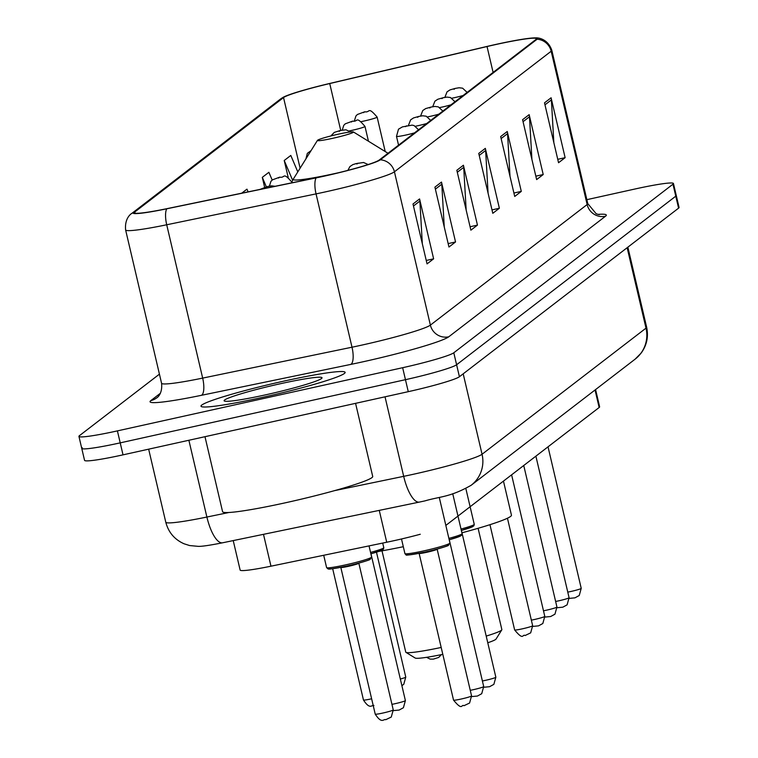 <?xml version="1.0" encoding="UTF-8"?>
<svg xmlns="http://www.w3.org/2000/svg" width="758" height="758" viewBox="0 0 758 758"><rect width="100%" height="100%" fill="white"/><g stroke="black" fill="none" stroke-linecap="round" stroke-linejoin="round"><path stroke-width="1.14" d="M595.58 389.574L599.625 406.8A46.266 3.468 166.8 0 1 599.152 407.501L445.837 525.417M420.264 534.257A46.266 3.468 166.8 0 1 386.722 542.235L270.966 566.188A46.266 3.468 166.8 0 1 240.134 570.054L233.227 540.596M82.215 447.675A46.266 3.468 -13.2 0 0 81.741 448.376L84.555 460.352A46.266 3.468 -13.2 0 0 123.023 454.847L408.268 391.668A46.266 3.468 -13.2 0 0 459.414 376.735L678.59 208.147A46.266 3.468 -13.2 0 0 679.064 207.455L676.259 195.479A46.266 3.468 -13.2 0 1 675.785 196.17A46.266 3.468 -13.2 0 0 676.259 195.479L673.445 183.502A46.266 3.468 -13.2 0 0 634.977 189.007L586.853 199.667M159.436 374.149L79.41 435.698A46.266 3.468 -13.2 0 0 78.936 436.39A46.266 3.468 -13.2 0 0 117.405 430.885L402.65 367.706A46.266 3.468 -13.2 0 0 453.796 352.783L456.6 364.759L675.785 196.17L456.6 364.759A46.266 3.468 -13.2 0 1 405.454 379.682A46.266 3.468 -13.2 0 0 456.6 364.759L459.414 376.735M117.405 430.885L120.209 442.861L405.454 379.682L120.209 442.861A46.266 3.468 -13.2 0 1 81.741 448.376A46.266 3.468 -13.2 0 0 120.209 442.861L123.023 454.847M283.587 381.179A74.028 5.552 -13.2 0 0 200.993 406.174A74.028 5.552 -13.2 0 0 262.543 397.363A74.028 5.552 -13.2 0 0 345.136 372.358A74.028 5.552 -13.2 0 0 283.587 381.179A74.028 5.552 -13.2 0 0 200.993 406.174A74.028 5.552 -13.2 0 0 262.543 397.363A74.028 5.552 -13.2 0 0 345.136 372.358A74.028 5.552 -13.2 0 0 283.587 381.179M495.4 44.618A49.355 3.705 166.8 0 1 536.437 38.743A49.355 3.705 166.8 0 1 535.925 39.482L379.171 160.061A49.355 3.705 166.8 0 1 316.465 177.732L167.13 208.621A49.355 3.705 166.8 0 1 134.251 212.752A49.355 3.705 166.8 0 1 134.753 212.003L283.539 97.574A49.355 3.705 166.8 0 1 329.73 83.551L487.034 46.532A49.355 3.705 166.8 0 1 495.4 44.618M495.571 44.485A50.587 3.79 -13.2 0 0 487.006 46.437L329.692 83.465A50.587 3.79 -13.2 0 0 283.274 97.251A50.587 3.79 -13.2 0 0 282.346 97.829L133.569 212.268A50.587 3.79 -13.2 0 0 166.751 208.801L316.086 177.903A50.587 3.79 -13.2 0 0 380.355 159.796L537.119 39.217A50.587 3.79 -13.2 0 0 535.745 37.9A50.587 3.79 -13.2 0 0 495.571 44.485M412.996 203.997L427.048 263.888L433.623 258.829L419.572 198.937L412.996 203.997M422.329 243.792L419.875 201.059A12.336 12.137 -127.6 0 0 419.572 198.937M426.242 260.468L433.623 258.829M434.912 187.141L448.963 247.032L455.539 241.973L441.488 182.081L434.912 187.141M444.254 226.936L441.8 184.203A12.336 12.137 -127.6 0 0 441.488 182.081M448.158 243.602L455.539 241.973M456.837 170.275L470.879 230.167L477.455 225.117L463.413 165.225L456.837 170.275M466.17 210.08L463.716 167.338A12.336 12.137 -127.6 0 0 463.413 165.225M470.074 226.746L477.455 225.117M544.509 102.842L558.551 162.733L565.127 157.673L551.085 97.782L544.509 102.842M553.842 142.637L551.388 99.904A12.336 12.137 -127.6 0 0 551.085 97.782M557.755 159.313L565.127 157.673M522.584 119.698L536.636 179.589L543.211 174.539L529.16 114.648L522.584 119.698M531.927 159.502L529.472 116.76A12.336 12.137 -127.6 0 0 529.16 114.648M535.83 176.169L543.211 174.539M500.668 136.563L514.72 196.455L521.296 191.395L507.244 131.504L500.668 136.563M510.001 176.358L507.557 133.626A12.336 12.137 -127.6 0 0 507.244 131.504M513.915 193.025L521.296 191.395M478.753 153.419L492.795 213.311L499.37 208.251L485.328 148.36L478.753 153.419M488.086 193.214L485.632 150.482A12.336 12.137 -127.6 0 0 485.328 148.36M491.999 209.89L499.37 208.251M453.796 352.783L672.971 184.194A46.266 3.468 -13.2 0 0 673.445 183.502M248.112 191.869L246.956 189.159L241.707 193.195M272.179 180.034L268.882 172.293L262.306 177.353L264.618 187.245M297.799 171.886L290.797 155.437L284.222 160.497L288.182 177.372M262.306 177.353L266.323 186.79M284.222 160.497L292.635 180.252M487.764 642.765A41.643 3.127 -13.2 0 0 496.035 639.079L501.777 629.879A49.355 3.705 -13.2 0 0 501.853 629.576L478.099 528.307M486.2 636.095A49.355 3.705 -13.2 0 0 501.777 629.879M332.819 138.288A18.505 1.383 -13.2 0 0 353.399 131.949A18.505 1.383 -13.2 0 0 338.087 134.242A18.505 1.383 -13.2 0 0 317.46 140.372A18.505 1.383 -13.2 0 0 332.819 138.288M461.973 532.798A84.82 6.358 -13.2 0 0 511.451 515.165L503.464 481.103M378.867 551.398A84.82 6.358 -13.2 0 0 403.303 546.707M382.004 550.839L405.757 652.117A49.355 3.705 -13.2 0 0 405.956 652.354A49.355 3.705 -13.2 0 0 441.194 647.455M405.956 652.354L415.185 658.039A41.643 3.127 -13.2 0 0 442.805 654.344M204.982 436.693L222.577 511.688A77.117 5.78 -13.2 0 0 286.685 502.507A77.117 5.78 -13.2 0 0 372.718 476.469L355.568 403.332M280.214 383.766A50.284 3.771 -13.2 0 0 224.311 400.991A50.284 3.771 -13.2 0 0 265.916 394.766A50.284 3.771 -13.2 0 0 321.951 378.09A50.284 3.771 -13.2 0 0 280.214 383.766M595.039 389.982L599.152 407.501M263.49 534.333L270.966 566.188M379.256 510.38L386.722 542.235M334.648 490.615L403.682 476.337A61.692 4.624 -13.2 0 0 413.868 474.157A61.692 4.624 -13.2 0 0 482.06 454.25L646.005 328.148A61.692 4.624 -13.2 0 0 646.64 327.219C648.64 336.637 646.83 345.241 641.192 353.029L635.1 359.178L471.154 485.281A30.841 30.348 52.4 0 0 482.06 454.25L463.195 373.827M627.141 247.724L646.005 328.148A30.841 30.348 52.4 0 1 635.1 359.178M385.026 396.813L403.682 476.337A30.841 10.214 78.3 0 0 419.401 502.08L222.615 542.785C209.634 545.362 201.467 546.546 198.132 546.347L189.595 545.542L184.004 543.761C174.501 539.488 168.428 532.305 165.784 522.205A61.692 4.624 -13.2 0 0 206.887 517.041L188.875 440.256M678.59 208.147L672.971 184.194M408.268 391.668L402.65 367.706M222.615 542.785A30.841 10.214 78.3 0 1 206.887 517.041L228.888 512.493M597.948 214.4A77.117 5.78 166.8 0 1 605.509 216.229L448.755 336.798A15.425 15.169 52.4 0 1 430.383 325.116L587.147 204.546A61.692 4.624 -13.2 0 0 587.782 203.618L596.233 213.813L599.294 214.656M448.755 336.798A77.117 5.78 166.8 0 1 363.508 361.68A77.117 5.78 166.8 0 1 350.774 364.409L201.448 395.306A77.117 5.78 166.8 0 1 150.861 400.594L160.45 393.222M362.191 345.023A61.692 4.624 -13.2 0 0 430.383 325.116L394.425 171.801A61.692 4.624 166.8 0 1 316.048 193.887L166.713 224.775A61.692 4.624 166.8 0 1 125.61 229.939L161.568 383.264A61.692 4.624 -13.2 0 0 202.67 378.1L352.006 347.211A61.692 4.624 -13.2 0 0 362.191 345.023M283.274 97.251L280.479 99.061A15.425 15.169 52.4 0 1 282.346 97.829M133.569 212.268A15.425 15.169 -127.6 0 0 131.693 213.5C132.669 212.837 124.359 216.854 125.61 229.939M166.751 208.801A15.425 5.107 78.3 0 0 166.713 224.775L202.67 378.1A15.425 5.107 -101.7 0 1 201.448 395.306M316.086 177.903A15.425 5.107 78.3 0 0 316.048 193.887L352.006 347.211A15.425 5.107 -101.7 0 1 350.774 364.409M380.355 159.796A15.425 15.169 52.4 0 1 394.425 171.801L551.18 51.222A15.425 15.169 -127.6 0 0 537.119 39.217M535.745 37.9C536.844 37.635 547.503 37.938 551.815 50.303A61.692 4.624 166.8 0 1 551.18 51.222L587.147 204.546A15.425 15.169 52.4 0 0 605.509 216.229M161.568 383.264C162.828 395.003 155.873 398.5 156.745 397.846A15.425 15.169 52.4 0 1 150.861 400.594M134.753 212.003L135.028 213.188M487.034 46.532L493.107 72.417M329.73 83.551L340.721 130.395M283.539 97.574L300.102 168.2M479.217 155.418L485.632 150.482M501.142 138.553L507.557 133.626M523.058 121.697L529.472 116.76M544.974 104.841L551.388 99.904M457.301 172.274L463.716 167.338M435.386 189.13L441.8 184.203M413.461 205.996L419.875 201.059M291.944 181.797L293.27 179.144A51.004 3.828 -13.2 0 0 335.604 173.383A51.004 3.828 -13.2 0 0 338.826 172.663M567.77 592.121A9.257 0.692 -13.2 0 0 570.897 591.477A9.257 0.692 -13.2 0 0 581.225 588.35L548.025 446.822M463.1 95.499A11.569 0.872 166.8 0 1 454.677 97.63A11.569 0.872 166.8 0 1 451.92 98.208M455.113 88.459L454.023 89.302L455.113 88.459M555.633 601.464A9.257 0.692 -13.2 0 0 558.76 600.819A9.257 0.692 -13.2 0 0 569.078 597.692L535.887 456.155M450.963 104.831A11.569 0.872 166.8 0 1 442.539 106.973A11.569 0.872 166.8 0 1 439.773 107.551M442.975 97.801L441.876 98.644L442.975 97.801M543.486 610.796A9.257 0.692 -13.2 0 0 546.613 610.152A9.257 0.692 -13.2 0 0 556.94 607.035L523.74 465.497M438.816 114.174A11.569 0.872 166.8 0 1 430.392 116.306A11.569 0.872 166.8 0 1 427.635 116.893M430.828 107.134L429.739 107.977L430.828 107.134M531.349 620.139A9.257 0.692 -13.2 0 0 534.466 619.494A9.257 0.692 -13.2 0 0 544.794 616.368L511.603 474.84M426.678 123.516A11.569 0.872 166.8 0 1 418.255 125.648A11.569 0.872 166.8 0 1 415.488 126.235M418.691 116.476L417.592 117.319L418.691 116.476M532.656 625.71L530.666 632.864L525.095 635.526C522.262 633.802 523.92 641.296 514.635 629.936A9.257 0.692 -13.2 0 0 522.328 628.837A9.257 0.692 -13.2 0 0 532.656 625.71L507.443 518.226M414.531 132.858A11.569 0.872 166.8 0 1 406.108 134.99A11.569 0.872 166.8 0 1 396.491 136.364L398.49 129.192L402.403 126.899L412.106 125.127L414.039 125.544L418.568 129.751M406.544 125.819L405.445 126.662L406.544 125.819M357.975 163.178L356.876 164.022L357.975 163.178M482.401 680.978A9.257 0.692 -13.2 0 0 485.518 680.333A9.257 0.692 -13.2 0 0 495.846 677.207L461.433 530.477M461.016 529.046A23.138 1.734 -13.2 0 0 474.243 524.318L465.867 488.626M471.22 525.938A21.594 1.62 166.8 0 1 461.338 530.42L472.414 526.819L473.921 525.749L474.243 524.318M470.254 690.32A9.257 0.692 -13.2 0 0 473.38 689.676A9.257 0.692 -13.2 0 0 483.699 686.549L449.286 539.819M448.878 538.388A23.138 1.734 -13.2 0 0 462.096 533.651L452.725 493.685M459.073 535.281A21.594 1.62 166.8 0 1 449.2 539.762M446.926 544.623A21.594 1.62 166.8 0 1 444.576 546.859A21.594 1.62 166.8 0 1 424.717 552.137C397.59 557.31 409.244 554.098 405.833 554.704L404.914 553.558A23.138 1.734 -13.2 0 0 424.148 550.801A23.138 1.734 -13.2 0 0 449.958 542.993L439.28 497.456M424.679 552.137A21.594 1.62 166.8 0 1 408.344 553.672M437.148 549.162A9.257 0.692 166.8 0 1 426.82 552.279A9.257 0.692 166.8 0 1 419.127 553.387L453.54 700.117A9.257 0.692 -13.2 0 0 461.234 699.018A9.257 0.692 -13.2 0 0 471.561 695.891L437.129 549.086M385.216 151.553L377.133 117.083A11.569 0.872 166.8 0 1 364.219 120.986A11.569 0.872 166.8 0 1 361.462 121.574M363.565 112.658L364.655 111.814L363.565 112.658M368.454 141.225L364.986 126.425A11.569 0.872 166.8 0 1 352.082 130.329A11.569 0.872 166.8 0 1 349.315 130.916M351.418 122L352.517 121.157L351.418 122M339.281 131.342L340.37 130.499L339.281 131.342M400.338 679.026A9.257 0.692 -13.2 0 0 405.767 677.093L403.777 684.247L401.892 685.668M292.2 182.744L292.133 182.46A11.569 0.872 166.8 0 1 291.603 182.868M278.565 178.035L279.664 177.192L278.565 178.035M266.418 187.378L267.517 186.534L266.418 187.378M373.921 705.584C371.96 704.343 370.236 710.473 363.461 699.994A9.257 0.692 -13.2 0 0 371.155 698.895A9.257 0.692 -13.2 0 0 371.628 698.791M370.567 552.411A23.138 1.734 -13.2 0 0 383.785 547.674L383.463 549.114L381.956 550.185L370.889 553.785A21.594 1.62 166.8 0 0 380.762 549.304M391.943 704.343A9.257 0.692 -13.2 0 0 395.07 703.699A9.257 0.692 -13.2 0 0 405.388 700.572L403.408 707.726L399.125 710.066L393.374 710.606M405.388 700.572L370.975 553.842A9.257 0.692 166.8 0 1 370.918 553.937M345.828 564.824A23.138 1.734 -13.2 0 0 371.638 557.016L369.819 559.518C371.069 559.612 354.867 564.483 346.387 566.16C322.434 570.888 330.46 568.424 327.93 568.879L326.594 567.581A23.138 1.734 -13.2 0 0 345.828 564.824M368.615 558.646A21.594 1.62 166.8 0 1 366.266 560.882A21.594 1.62 166.8 0 1 346.406 566.15A21.594 1.62 166.8 0 1 330.033 567.695M393.25 709.914L391.261 717.059L385.689 719.721C383.719 718.48 381.994 724.61 375.229 714.14A9.257 0.692 -13.2 0 0 382.923 713.032A9.257 0.692 -13.2 0 0 393.25 709.914L358.828 563.175A9.257 0.692 166.8 0 1 348.509 566.302A9.257 0.692 166.8 0 1 340.816 567.401L340.797 567.335M471.154 485.281C449.882 497.362 440.379 496.338 424.916 500.896L419.401 502.08M646.64 327.219L627.861 247.165M165.784 522.205L148.653 449.162M280.479 99.061L131.693 213.5M78.936 436.39L81.741 448.376M551.815 50.303L587.782 203.618M353.399 131.949L388.001 153.268M317.46 140.372L293.27 179.144M569.211 598.394L574.952 597.844L579.235 595.504L581.225 588.35M444.861 97.394L447.059 91.832L449.996 89.899L455.207 88.411L459.111 87.757L462.607 88.184L467.136 92.391M557.064 607.726L562.815 607.186L567.098 604.846L569.078 597.692M432.714 106.726L434.912 101.174L437.859 99.241L443.06 97.754L446.974 97.1L450.46 97.526L454.999 101.733M544.926 617.069L550.668 616.519L554.951 614.179L556.94 607.035M420.576 116.069L422.774 110.507L425.712 108.574L430.923 107.096L434.827 106.442L438.323 106.869L442.852 111.066M532.779 626.411L538.531 625.862L542.813 623.521L544.794 616.368M408.429 125.411L410.628 119.849L413.565 117.916L418.776 116.438L422.689 115.775L426.176 116.201L430.715 120.408M514.635 629.936L489.952 524.688M398.547 145.148L396.491 136.364M347.884 170.37L349.921 166.552L352.858 164.619L356.099 163.605L363.537 162.487L368.17 164.533M483.831 687.25L489.583 686.701L493.856 684.36L495.846 677.207M471.694 696.583L477.436 696.043L481.718 693.703L483.699 686.549M462.096 533.651L461.783 535.091L460.267 536.162L449.2 539.772M453.54 700.117C462.835 711.478 461.167 703.974 464 705.698L469.572 703.045L471.561 695.891M404.914 553.558L401.494 538.976M449.958 542.993L448.13 545.504C449.38 545.589 433.188 550.46 424.698 552.146M377.133 117.083C367.45 105.788 370.444 112.942 364.75 111.777L357.378 114.496L355.909 116.012L354.403 120.749M364.986 126.425C355.303 115.131 358.297 122.284 352.603 121.119L345.231 123.838L343.762 125.354L342.256 130.092M350.67 131.949L345.942 129.808L340.465 130.452L334.269 132.404L330.867 135.957M441.402 654.637L438.702 657.432L433.396 659.119L430.127 659.1L426.593 657.328M311.102 150.567L307.341 153.372L305.891 158.924M405.767 677.093L376.47 552.175M292.133 182.46C282.45 171.166 285.444 178.32 279.749 177.154L272.378 179.873L270.909 181.389L269.403 186.127M275.078 186.288L271.516 185.833L267.602 186.496L259.994 189.405M363.461 699.994L332.677 568.718M383.785 547.674L382.705 543.069M371.638 557.016L369.032 545.902M326.594 567.581L323.713 555.273M375.229 714.14L340.816 567.401"/></g></svg>
